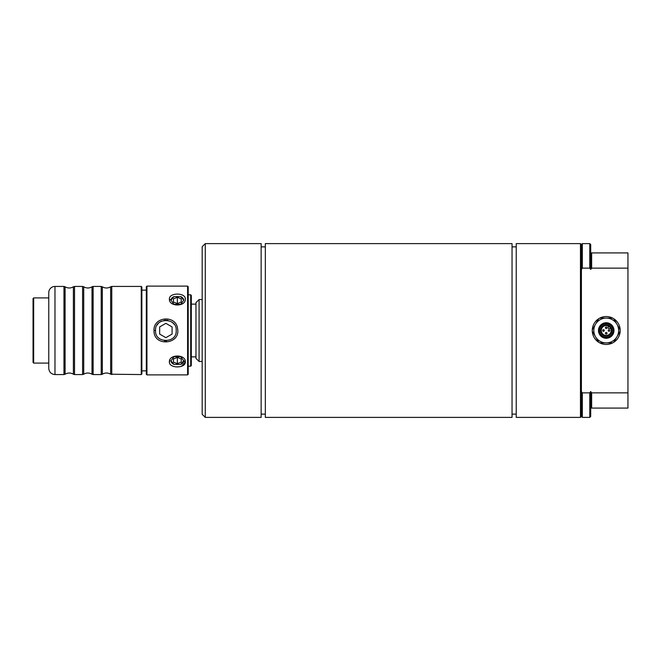 <?xml version="1.0" encoding="UTF-8"?>
<svg xmlns="http://www.w3.org/2000/svg" width="661" height="661" viewBox="0 0 661 661"><rect width="100%" height="100%" fill="white"/><g stroke="black" fill="none" stroke-linecap="round" stroke-linejoin="round"><path stroke-width="0.99" d="M111.759 374.564L111.759 286.436L141.247 286.436L141.247 374.564L110.635 374.217C107.867 372.622 105.107 372.622 102.339 374.217L102.339 286.783A7.758 7.758 0 0 0 110.635 286.783L110.635 374.217M102.339 286.783L101.207 286.436L101.207 374.564L102.339 374.217M92.011 374.217C89.252 372.622 86.484 372.622 83.724 374.217L83.724 286.783A7.758 7.758 0 0 0 92.011 286.783L92.011 374.217L93.143 374.564L93.143 286.436L101.207 286.436M83.724 286.783L82.592 286.436L82.592 374.564L83.724 374.217M73.388 374.217C70.628 372.622 67.868 372.622 65.1 374.217L65.1 286.783A7.758 7.758 0 0 0 73.388 286.783L73.388 374.217L74.519 374.564L74.519 286.436L82.592 286.436M65.1 286.783L63.968 286.436L63.968 374.564L65.1 374.217M141.247 374.564L141.867 373.944L141.867 287.056L141.247 286.436M54.97 286.436A6.205 6.205 0 0 0 48.765 292.641L48.765 368.359C49.137 372.126 51.203 374.2 54.97 374.564L54.97 286.436L63.968 286.436M48.765 297.764L48.765 330.5M159.665 326.914L165.87 323.336L172.075 326.914L172.075 334.086L165.87 337.664L159.665 334.086L159.665 326.914M33.67 297.913L33.05 298.532L33.05 362.468L33.67 363.087L33.67 297.913L48.765 297.913M188.211 294.814L190.699 294.814L190.699 366.186L188.211 366.186M190.699 366.186L191.318 365.566L191.318 295.434L190.699 294.814M188.211 330.5L188.211 286.742L187.592 286.122L187.592 374.878L188.211 374.258L188.211 330.5M146.94 286.122L146.321 286.742L146.321 374.258L146.94 374.878L146.94 286.122L187.592 286.122M155.558 330.5C154.534 317.305 177.222 317.33 176.181 330.5C177.231 343.679 154.517 343.679 155.558 330.5L154.005 330.5C153.327 346.934 180.734 344.852 177.594 328.765C176.272 314.619 153.228 316.355 154.005 330.5M166.531 340.795A10.312 10.312 0 0 1 164.473 340.721M157.103 325.072A10.312 10.312 0 0 1 158.31 323.485M160.185 321.899A10.312 10.312 0 0 1 161.507 321.155M163.986 320.362A10.312 10.312 0 0 1 168.101 320.428M171.753 322.023A10.312 10.312 0 0 1 174.025 324.179M180.643 356.643L183.766 360.782L185.32 361.881C185.824 354.139 169.009 354.032 169.381 361.807C168.762 368.565 185.815 368.607 185.32 361.881L181.519 366.301M180.123 366.706L175.892 366.913M169.414 362.352L169.927 359.774M180.635 364.434L183.766 360.658A6.412 4.536 0 0 1 180.635 364.434L174.066 364.434L170.935 360.782L174.066 356.643L180.635 356.643M169.39 299.119L169.39 299.111C168.894 306.927 185.807 306.911 185.32 299.119C185.815 292.418 168.894 292.418 169.39 299.119L170.935 300.218L174 296.591L180.701 296.591L183.766 300.218L180.701 304.324L174 304.324L170.935 300.218M185.245 298.367L185.287 299.631M180.701 296.591A6.412 4.536 180 0 1 183.766 300.325M174.066 364.434A6.412 4.536 0 0 1 170.943 360.633M170.943 300.342A6.412 4.536 180 0 1 174 296.591M173.471 302.044L173.471 298.879L173.471 302.044L177.355 303.63L177.355 297.293L181.23 298.879L181.23 302.044L177.355 303.63M173.471 298.879L177.355 297.293M181.23 298.879L181.23 302.044M181.23 362.121L177.355 363.707L173.471 362.121L173.471 358.956L177.355 357.37L181.23 358.956L181.23 362.121L181.23 358.956M173.471 362.121L173.471 358.956M177.355 363.707L177.355 357.37M202.175 361.451L199.077 361.451L199.077 299.549L195.97 302.647L195.97 358.353L199.077 361.451M606.228 338.258A7.758 7.758 0 0 1 599.51 326.625A7.758 7.758 0 0 1 612.945 326.625A7.758 7.758 0 0 1 606.228 338.258M606.228 337.308A6.808 6.808 0 0 1 600.328 327.096A6.808 6.808 0 0 1 612.119 327.096A6.808 6.808 0 0 1 606.228 337.308M606.228 337.176A6.676 6.676 0 0 1 600.452 327.162A6.676 6.676 0 0 1 612.003 327.162A6.676 6.676 0 0 1 606.228 337.176M606.228 336.085A5.585 5.585 0 0 1 601.386 327.707A5.585 5.585 0 0 1 611.061 327.707A5.585 5.585 0 0 1 606.228 336.085M606.228 335.466A4.966 4.966 0 0 1 601.923 328.021A4.966 4.966 0 0 1 610.524 328.021A4.966 4.966 0 0 1 606.228 335.466M605.418 327.757A0.81 0.81 0 0 1 606.633 327.055A0.81 0.81 0 0 1 606.633 328.451A0.81 0.81 0 0 1 605.418 327.757M605.418 333.243A0.81 0.81 0 0 1 606.633 332.549A0.81 0.81 0 0 1 606.633 333.945A0.81 0.81 0 0 1 605.418 333.243M608.17 330.5A0.81 0.81 0 0 1 609.376 329.798A0.81 0.81 0 0 1 609.376 331.202A0.81 0.81 0 0 1 608.17 330.5M602.675 330.5A0.81 0.81 0 0 1 603.881 329.798A0.81 0.81 0 0 1 603.881 331.202A0.81 0.81 0 0 1 602.675 330.5M606.228 327.005A0.744 0.744 0 0 1 606.972 327.757A0.744 0.744 0 0 1 606.228 328.5A0.744 0.744 0 0 1 605.484 327.757A0.744 0.744 0 0 1 606.228 327.005M606.228 332.5A0.744 0.744 0 0 0 605.583 333.615A0.744 0.744 0 0 0 606.872 333.615A0.744 0.744 0 0 0 606.228 332.5M603.476 329.756A0.744 0.744 0 0 0 602.832 330.872A0.744 0.744 0 0 0 604.129 330.872A0.744 0.744 0 0 0 603.476 329.756M608.971 329.756A0.744 0.744 0 0 0 608.327 330.872A0.744 0.744 0 0 0 609.616 330.872A0.744 0.744 0 0 0 608.971 329.756M608.244 325.964L608.244 327.864A0.62 0.62 0 0 0 608.864 328.484L610.764 328.484M592.281 329.831L595.478 324.295A12.41 12.41 0 0 0 595.478 336.705L592.281 331.169A13.964 13.964 0 0 1 599.833 318.09L606.228 318.09A12.41 12.41 0 0 0 595.478 324.295L598.676 318.751M606.228 318.09L612.623 318.09A13.964 13.964 0 0 1 613.78 318.751L616.977 324.295A12.41 12.41 0 0 0 606.228 318.09M616.977 324.295L620.175 329.831A13.964 13.964 0 0 1 620.175 331.169L616.977 336.705A12.41 12.41 0 0 0 616.977 324.295M616.977 336.705L613.78 342.249A13.964 13.964 0 0 1 612.623 342.91L606.228 342.91A12.41 12.41 0 0 0 616.977 336.705M606.228 342.91L599.833 342.91A13.964 13.964 0 0 1 598.676 342.249L595.478 336.705A12.41 12.41 0 0 0 606.228 342.91M613.78 318.751A13.964 13.964 0 0 1 620.175 329.831M620.175 331.169A13.964 13.964 0 0 1 613.78 342.249M612.623 342.91A13.964 13.964 0 0 1 599.833 342.91M598.676 342.249A13.964 13.964 0 0 1 592.281 331.169M599.833 318.09A13.964 13.964 0 0 1 612.623 318.09M261.145 243.612L261.145 417.388L205.282 417.388L205.282 243.612L261.145 243.612M205.282 243.612L202.175 246.71L202.175 414.29L205.282 417.388M512.044 243.612L512.044 417.388L265.334 417.388L265.334 243.612L512.044 243.612M582.333 268.143L581.399 269.448L581.399 244.537L582.333 243.612L582.333 268.143L589.777 268.143L590.711 269.448L591.645 268.143L627.95 268.143L627.95 392.857L591.645 392.857L590.711 391.552L589.777 392.857L582.333 392.857L582.333 417.388L589.777 417.388L589.777 392.857M582.333 417.388L581.399 416.463L581.399 391.552L582.333 392.857M581.399 269.448L581.399 391.552M581.399 416.463L580.474 417.388L580.474 243.612L581.399 244.537M580.474 243.612L516.233 243.612L516.233 417.388L580.474 417.388M591.645 268.143L591.645 252.915L627.95 252.915L627.95 268.143M591.645 392.857L591.645 408.085L627.95 408.085L627.95 392.857M591.645 252.915L590.711 252.915L590.711 269.448M590.711 391.552L590.711 408.085L591.645 408.085M582.333 243.612L589.777 243.612L589.777 268.143M589.777 243.612L590.711 244.537L590.711 252.915M590.711 408.085L590.711 416.463L589.777 417.388M516.233 246.867L512.044 246.867M516.233 414.133L512.044 414.133M265.334 246.867L261.145 246.867M265.334 414.133L261.145 414.133M195.97 304.126L191.318 304.126M195.97 356.874L191.318 356.874M146.321 290.154L141.867 290.154M146.321 370.846L141.867 370.846M110.635 286.783L111.759 286.436M93.143 374.564L101.207 374.564M92.011 286.783L93.143 286.436M74.519 374.564L82.592 374.564M73.388 286.783L74.519 286.436M54.97 374.564L63.968 374.564M33.67 363.087L48.765 363.087M146.94 374.878L187.592 374.878M199.077 299.549L202.175 299.549"/></g></svg>
